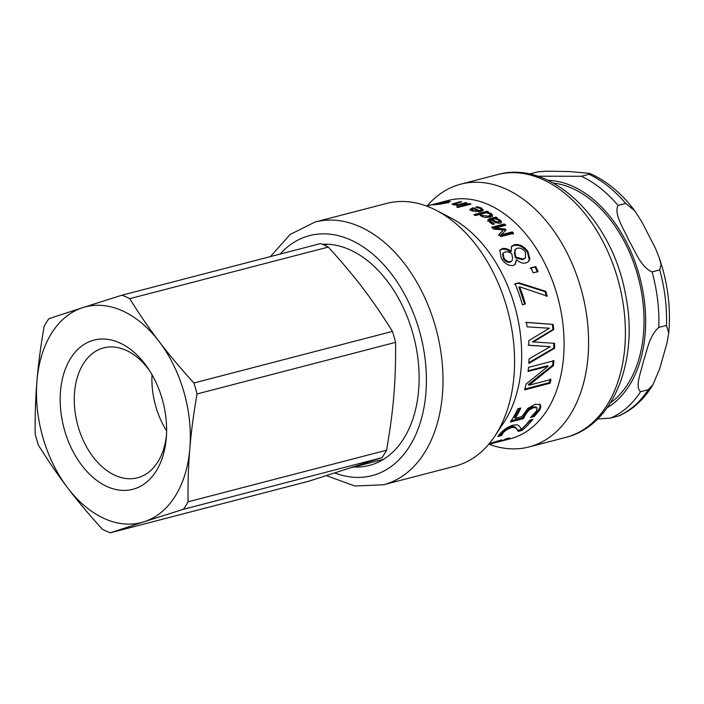 <?xml version="1.0" encoding="UTF-8"?>
<svg xmlns="http://www.w3.org/2000/svg" width="704" height="704" viewBox="0 0 704 704"><rect width="100%" height="100%" fill="white"/><g stroke="black" fill="none" stroke-linecap="round" stroke-linejoin="round"><path stroke-width="1.06" d="M435.362 203.922L435.354 203.861A123.147 81.805 -104.6 0 0 432.758 204.468L430.1 205.154M430.285 205.128L435.354 203.861M438.02 203.104L440.466 202.541M433.365 204.31A123.147 81.805 75.4 0 1 433.981 204.142A123.147 81.805 75.4 0 1 436.577 203.535L437.184 203.315L436.594 203.623M433.981 204.142L437.184 203.315M438.601 203.104L438.566 202.954C441.294 202.303 441.082 202.418 437.932 203.28L426.606 206.061M443.062 202.242L447.999 201.318L450.41 201.555L447.005 202.849L440.607 204.098L432.969 204.89L434.104 204.398A123.147 81.805 75.4 0 1 434.236 204.38L445.306 202.858L448.122 201.793L448.298 202.937M440.519 203.122L440.475 202.91A123.147 81.805 75.4 0 1 443.194 202.638L441.707 203.016A123.147 81.805 -104.6 0 0 437.466 203.518L443.027 202.074M448.175 202.523L448.078 201.881L446.591 201.696L440.475 202.91M453.165 204.67L454.274 204.362M460.143 202.277L460.099 201.678A123.147 81.805 75.4 0 1 461.63 201.898L454.344 203.914L455.048 204.336L458.568 204.521L465.705 202.664A123.147 81.805 75.4 0 1 467.236 203.025L457.688 205.506A123.147 81.805 -104.6 0 0 456.148 205.146L457.213 204.864L451.942 204.178L460.099 201.678M457.23 205.392L457.213 204.864M465.722 203.412L465.705 202.664M458.586 205.269L458.568 204.521M454.344 203.914L455.074 204.846M458.242 207.416L458.242 206.483A123.147 81.805 75.4 0 1 459.985 207.002L458.313 207.434A123.147 81.805 -104.6 0 0 456.57 206.914L458.242 206.483M469.489 204.477L469.489 203.623A123.147 81.805 75.4 0 1 471.029 204.072L461.472 206.554A123.147 81.805 -104.6 0 0 459.941 206.105L469.489 203.623M489.694 213.875L486.341 212.714L480.823 214.148L482.258 215.494L488.294 216.172L490.486 214.949L489.694 213.875M482.381 216.726L480.638 215.195L480.823 214.148M485.619 217.51L488.074 217.193L490.266 215.97L490.486 214.949M475.059 215.38L486.992 212.282L487.634 212.661M489.588 213.91L491.357 214.738L492.413 216.647M486.992 212.282L487.159 211.226A123.147 81.805 75.4 0 1 488.655 212.115L487.687 212.362L491.559 213.708L492.642 215.635L489.843 217.219L484.95 217.422L481.026 216.04L479.486 214.5L475.367 215.565A123.147 81.805 -104.6 0 0 473.862 214.676L487.159 211.226M489.606 213.822L489.782 212.872M487.573 213.004L487.687 212.362M496.558 441.241L496.698 441.672L488.858 444.083M488.558 444.435L488.875 444.356A123.147 81.805 -104.6 0 0 496.698 441.672M489.183 443.705L501.794 439.815A123.147 81.805 75.4 0 1 491.33 443.714L502.762 440.528L505.877 438.856A123.147 81.805 -104.6 0 0 506.035 438.786L509.546 437.87L505.604 439.78L497.983 441.98M490.354 443.942L490.354 443.96A123.147 81.805 75.4 0 0 491.33 443.714M531.133 419.786L521.409 429.414L517.801 430.355L516.129 428.014C514.826 426.466 512.952 426.061 510.497 426.791L506.458 428.551L503.281 431.024L500.975 434.509L498.863 435.054M529.892 420.103L532.84 419.338A123.147 81.805 75.4 0 1 521.91 430.452L518.294 431.385L516.666 429.009C515.398 427.434 513.533 427.02 511.069 427.75L507.021 429.519L503.826 432.01L501.618 435.424A123.147 81.805 75.4 0 1 501.477 435.538L497.842 436.48L501.054 432.608C504.61 428.991 508.649 426.492 513.172 425.119L517.405 424.838L519.482 426.281L521.33 429.211A123.147 81.805 -104.6 0 0 529.892 420.103M500.975 434.509L501.477 435.538M501.107 434.394L501.618 435.424M501.521 433.215L502.04 434.227M517.801 430.355L518.294 431.385M521.409 429.414L521.91 430.452M519.605 408.373L514.571 417.463L515.222 418.326L522.007 416.566L527.842 408.408L535.26 404.175L540.302 404.844C541.182 405.926 540.927 407.713 539.528 410.212L534.222 416.53L530.614 417.463A123.147 81.805 -104.6 0 0 530.763 417.252L536.606 410.925L537.029 407.845L533.544 407.651L529.135 410.01L525.712 414.26L523.424 418.59L510.312 422.004A123.147 81.805 -104.6 0 0 517.827 408.839L520.819 408.056A123.147 81.805 75.4 0 1 515.222 418.326M536.439 407.15L532.858 406.859L528.449 409.209L525.061 413.415L522.799 417.71L511.174 420.728M539.607 404.061C540.496 405.126 540.25 406.894 538.868 409.376L533.597 415.633L532.242 415.985M522.799 417.71L523.424 418.59M528.449 409.209L529.135 410.01M533.597 415.633L534.222 416.53M550.211 378.954L549.305 382.65L550.07 383.231L524.621 389.849A123.147 81.805 -104.6 0 0 525.976 384.129L548.222 366.186L547.422 365.772L528.15 370.788M549.305 382.65L524.832 389.013M553.142 360.404L552.631 365.2L528.264 384.657L529.038 385.202L550.986 379.5A123.147 81.805 75.4 0 1 550.07 383.231M548.222 366.186L528.07 371.422A123.147 81.805 -104.6 0 0 528.493 367.382L553.951 360.774A123.147 81.805 75.4 0 1 553.423 365.614L529.038 385.202M552.631 365.2L553.423 365.614M553.758 343.112L553.775 348.066L554.585 348.313L528.801 363.466A123.147 81.805 -104.6 0 0 529.03 358.908L550.238 346.65L528.158 345.18M553.775 348.066L528.854 362.639M525.606 322.406L552.376 324.386L552.948 329.49L532.374 341.906L554.567 343.314A123.147 81.805 75.4 0 1 554.585 348.313M550.238 346.65L528.968 345.338A123.147 81.805 -104.6 0 0 528.686 340.692L549.393 328.222L527.138 326.85A123.147 81.805 -104.6 0 0 526.39 322.344L553.168 324.412A123.147 81.805 75.4 0 1 553.758 329.56L533.183 342.047M552.948 329.49L553.758 329.56M552.376 324.386L553.168 324.412M514.422 284.196L518.232 283.21L545.054 291.641L546.515 296.384M545.054 291.641L545.776 291.342A123.147 81.805 75.4 0 1 547.254 296.138L519.631 286.81L518.936 287.206L524.621 304.198M518.232 283.21L518.91 282.779L545.776 291.342M519.631 286.81A123.147 81.805 75.4 0 1 525.36 303.97L522.368 304.753A123.147 81.805 -104.6 0 0 515.099 283.774L518.91 282.779M530.218 268.356L535.084 267.098L537.442 272.026M535.084 267.098L535.718 266.561A123.147 81.805 75.4 0 1 538.094 271.55L533.227 272.809A123.147 81.805 -104.6 0 0 530.851 267.828L535.718 266.561M511.694 253.528C508.957 251.909 506.642 251.442 504.768 252.12L503.166 253.106L503.87 257.858C505.789 260.779 508.024 262.038 510.558 261.615L511.958 260.841L512.618 257.902L511.694 253.528M503.166 253.106L502.638 253.827L503.316 258.526C505.226 261.422 507.443 262.662 509.978 262.24L511.958 260.841M525.378 252.19C523.125 248.934 520.388 247.632 517.167 248.301L515.258 249.392L514.958 252.648L515.979 257.189L523.389 259.063L525.492 257.902L525.378 252.19M515.046 249.779L514.422 253.343L514.958 252.648M514.422 253.343L515.416 257.84L515.979 257.189M515.416 257.84L522.808 259.688L525.492 257.902M511.306 246.778L513.735 245.485C518.813 244.587 523.371 246.84 527.393 252.243L529.302 259.644L528.22 261.826M499.532 250.606L501.75 249.374C504.302 248.75 507.25 249.577 510.594 251.856L511.227 251.117L511.526 246.382L514.228 244.728C519.314 243.839 523.882 246.118 527.947 251.574L529.892 259.037L528.528 261.554L525.879 262.997C523.002 263.683 519.878 262.592 516.498 259.714L515.249 264.378L513.19 265.47C508.886 266.103 504.935 263.78 501.336 258.491L499.77 250.21L502.251 248.626C504.803 248.002 507.76 248.838 511.122 251.143L511.227 251.117M516.402 259.75L514.932 264.66M510.594 251.856L511.122 251.143M492.351 227.911L504.02 224.875L504.777 225.57M498.546 235.374L503.369 229.882L493.662 229.143A123.147 81.805 -104.6 0 0 491.63 227.251L504.354 223.942A123.147 81.805 75.4 0 1 505.824 225.298L494.859 228.149L505.155 228.976A123.147 81.805 75.4 0 1 506.026 229.865L501.318 234.714L512.274 231.862A123.147 81.805 75.4 0 1 513.577 233.306L500.843 236.614A123.147 81.805 -104.6 0 0 498.942 234.511L503.369 229.882M501.318 234.714L500.905 235.576L511.87 232.725L513.154 234.15M494.859 228.149L494.516 229.073L504.786 229.874L505.648 230.754M504.02 224.875L504.354 223.942M511.87 232.725L512.274 231.862M504.786 229.874L505.155 228.976M498.511 220.264L495.106 218.768L492.457 219.454L495.422 221.399L498.458 222.042L499.277 221.505L498.511 220.264M499.277 221.505L498.159 223.001L495.132 222.367L492.193 220.449L492.457 219.454M487.626 221.118L489.227 219.754L495.757 218.055L496.417 218.557M490.6 220.862L489.738 221.681L493.029 224.321M501.38 222.376L500.042 223.274L495.704 222.675L491.181 219.789L490.002 220.431L489.738 221.681L490.01 220.695L494.34 223.89A123.147 81.805 75.4 0 1 494.419 223.96L492.782 224.391L489.755 222.332L487.89 219.771M498.036 220.009L500.218 221.276L501.169 223.01M496.267 219.111L496.452 218.416L500.509 220.299L501.442 222.218M495.757 218.055L496.003 217.061A123.147 81.805 75.4 0 1 497.455 218.161L496.452 218.416M487.881 220.123L489.474 218.759L496.003 217.061M498.054 219.938L498.309 219.023M478.104 211.974L478.227 211.033A123.147 81.805 -104.6 0 0 473.466 208.718L472.067 209.449L472.032 210.927M471.935 210.646L472.05 209.66M472.067 209.449L473.026 210.443L475.578 211.147L478.227 211.033M475.499 211.851L475.578 211.147M480.797 208.868L483.094 210.505M478.201 211.209L479.318 211.781L481.087 210.698L481.21 209.625L479.899 208.331L475.728 207.266A123.147 81.805 -104.6 0 0 475.64 207.231L477.391 206.774L481.29 207.953L483.34 209.994L480.876 211.57L471.618 210.742L470.07 209.264L473.202 207.75A123.147 81.805 75.4 0 1 479.459 210.716L481.21 209.625M469.982 210.355L473.123 208.85M477.338 207.53L477.391 206.774M479.318 211.781L479.459 210.716M473.132 208.815L473.202 207.75M326.392 475.666L354.86 485.998L383.407 484.792L454.995 466.189A135.758 90.182 -104.6 0 0 494.947 435.926L503.862 422.426A123.147 81.805 -104.6 0 0 518.25 320.707A123.147 81.805 -104.6 0 0 450.683 217.835L436.33 210.382A135.758 90.182 -104.6 0 0 386.698 203.412L315.11 222.015L290.083 234.476L270.459 256.59M499.796 441.514L510.048 438.847A123.147 81.805 -104.6 0 0 560.666 309.681A123.147 81.805 -104.6 0 0 448.087 200.482L438.803 202.893M353.971 466.998A113.467 75.381 -104.6 0 0 369.318 465.432A113.467 75.381 -104.6 0 0 415.967 346.403A113.467 75.381 -104.6 0 0 322.159 244.244M489.104 444.294A135.758 90.182 -104.6 0 0 529.012 446.943A135.758 90.182 -104.6 0 0 584.822 304.55A135.758 90.182 -104.6 0 0 460.715 184.175A135.758 90.182 -104.6 0 0 427.152 205.92M494.947 435.926A135.758 90.182 -104.6 0 0 510.805 323.787A135.758 90.182 -104.6 0 0 436.33 210.382M610.421 402.882A117.278 77.915 -104.6 0 0 638.466 278.238A117.278 77.915 -104.6 0 0 553.274 183.022M659.736 269.914L652.098 271.902C640.614 267.098 635.149 250.738 628.778 240.293C624.21 229.381 613.598 214.368 618.033 205.418L625.671 203.43L634.77 210.813L641.898 221.91L655.442 248.336L659.34 257.954L661.065 264.51L659.736 269.914A129.008 85.703 75.4 0 1 666.45 325.424L668.765 332.869L666.926 343.244L659.674 368.799L652.969 384.595L648.208 389.717L640.578 391.706C634.498 387.121 641.379 371.281 643.403 361.196C647.24 350.636 648.965 336.134 658.821 327.413L666.45 325.424M529.329 174.011L538.261 171.794L546.594 171.186L569.149 171.547L589.626 173.369L589.01 174.284L581.372 176.264L537.601 176.202M597.564 419.03L610.632 418.062L618.895 415.879C632.87 409.71 644.23 399.291 652.969 384.604M166.61 430.83A67.118 44.59 75.4 0 1 152.029 374.713M38.342 444.998A125.488 83.371 75.4 0 1 35.2 434.042C34.954 415.457 35.543 397.716 36.96 380.829A111.417 74.017 75.4 0 1 82.676 307.657L48.858 318.701A125.488 83.371 75.4 0 0 44.176 326.19C40.753 345.734 38.35 363.942 36.96 380.829A111.417 74.017 75.4 0 0 67.681 487.881C77.704 501.09 89.302 514.914 102.467 529.338A125.488 83.371 75.4 0 0 110.29 532.814L144.118 521.761A111.417 74.017 75.4 0 1 67.681 487.881C57.622 474.681 47.846 460.381 38.342 444.998M328.31 247.06C355.951 277.622 372.143 298.918 392.436 331.399L193.908 382.994C180.734 368.57 169.145 354.746 159.113 341.537C149.054 328.337 139.278 314.037 129.782 298.654L328.31 247.06A125.488 83.371 75.4 0 0 320.487 243.584L121.959 295.187L82.676 307.657A111.417 74.017 75.4 0 1 159.113 341.537A111.417 74.017 75.4 0 1 189.834 448.589A111.417 74.017 75.4 0 1 144.118 521.761L183.392 509.3L381.929 457.697L308.827 481.21L110.29 532.814M188.074 501.811C187.827 483.226 188.408 465.485 189.834 448.589C191.224 431.702 193.626 413.494 197.05 393.958L395.586 342.355C395.894 381.709 393.633 408.945 386.602 450.208L188.074 501.811A125.488 83.371 75.4 0 1 183.392 509.3M193.908 382.994A125.488 83.371 75.4 0 1 197.05 393.958M121.959 295.187A125.488 83.371 75.4 0 1 129.782 298.654M386.602 450.208A125.488 83.371 75.4 0 1 381.929 457.697M392.436 331.399A125.488 83.371 75.4 0 1 395.586 342.355M92.145 340.648A77.079 51.207 -104.6 0 0 61.697 417.551A77.079 51.207 -104.6 0 0 117.022 489.738A77.079 51.207 -104.6 0 0 166.338 437.448A77.079 51.207 -104.6 0 0 148.562 369.072A77.079 51.207 -104.6 0 0 92.145 340.648M166.487 434.949A67.118 44.59 75.4 0 1 137.491 477.787A67.118 44.59 75.4 0 1 77.783 425.278A67.118 44.59 75.4 0 1 102.106 348.348A67.118 44.59 75.4 0 1 103.726 347.882A67.118 44.59 75.4 0 1 149.917 371.175M453.992 204.433L453.904 203.289M482.055 216.533L482.258 215.494M488.074 217.193L488.294 216.172M491.357 214.738L491.559 213.708M505.454 439.296L505.604 439.78M508.015 438.266L508.165 438.706M503.281 431.024L503.826 432.01M506.458 428.551L507.021 429.519M510.497 426.791L511.069 427.75M516.129 428.014L516.666 429.009M525.061 413.415L525.712 414.26M532.858 406.859L533.544 407.651M538.868 409.376L539.528 410.212M503.316 258.526L503.87 257.858M509.978 262.24L510.558 261.615M522.808 259.688L523.389 259.063M527.393 252.243L527.947 251.574M513.735 245.485L514.228 244.728M501.75 249.374L502.251 248.626M529.302 259.644L529.892 259.037M495.132 222.367L495.422 221.399M498.159 223.001L498.458 222.042M489.227 219.754L489.474 218.759M490.899 222.948L491.19 221.971M500.218 221.276L500.509 220.299M472.938 211.279L473.026 210.443M481.175 209.044L481.29 207.953M479.239 208.05L479.31 207.24M472.252 209.079L472.331 207.979M334.866 472.974A124.027 82.394 -104.6 0 0 422.954 345.55A124.027 82.394 -104.6 0 0 280.104 254.082M383.407 484.792A135.758 90.182 -104.6 0 0 439.217 342.39A135.758 90.182 -104.6 0 0 315.11 222.015M621.623 294.985A135.758 90.182 -104.6 0 0 497.517 174.61C551.311 159.218 612.075 219.718 625.354 293.656C639.285 359.031 614.161 425.762 565.822 437.378A135.758 90.182 -104.6 0 0 621.623 294.985M548.073 180.365A119.627 79.473 75.4 0 1 548.847 180.391A119.627 79.473 75.4 0 1 645.559 326.894A119.627 79.473 75.4 0 1 607.165 407.739M658.821 327.413A129.008 85.703 -104.6 0 0 652.098 271.902M648.208 389.717A129.008 85.703 75.4 0 1 618.27 416.082M589.01 174.284A129.008 85.703 75.4 0 1 625.671 203.43M610.632 418.062A129.008 85.703 -104.6 0 0 640.578 391.706M618.033 205.418A129.008 85.703 -104.6 0 0 581.372 176.264M454.318 205.181L454.247 204.037M514.73 250.114L515.258 249.392M497.517 174.61L460.715 184.175M565.822 437.378L529.012 446.943M659.842 259.486L662.798 269.192C668.659 290.717 670.639 311.942 668.756 332.869M589.626 173.369C606.566 180.805 621.614 193.283 634.77 210.813M351.648 467.597L383.486 459.325M324.192 245.106L327.58 244.226"/></g></svg>
